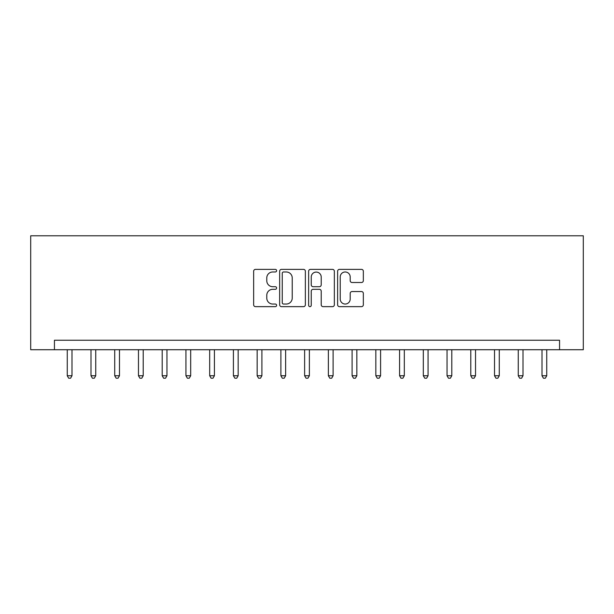 <?xml version="1.0" encoding="UTF-8"?>
<svg xmlns="http://www.w3.org/2000/svg" width="614" height="614" viewBox="0 0 614 614"><rect width="100%" height="100%" fill="white"/><g stroke="black" fill="none" stroke-linecap="round" stroke-linejoin="round"><path stroke-width="0.92" d="M276.615 270.674A1.305 1.305 0 0 0 275.31 269.369L255.508 269.369A1.865 1.865 0 0 0 253.643 271.234L253.643 304.79A1.865 1.865 0 0 0 255.508 306.647L275.31 306.647A1.305 1.305 0 0 0 276.615 305.342A1.305 1.305 0 0 0 275.31 304.037L272.746 304.037A5.963 5.963 0 0 1 266.783 298.074L266.783 295.28A5.963 5.963 0 0 1 272.746 289.317L275.31 289.317A1.305 1.305 0 0 0 276.615 288.012A1.305 1.305 0 0 0 275.31 286.707L272.746 286.707A5.963 5.963 0 0 1 266.783 280.744L266.783 277.942A5.963 5.963 0 0 1 272.746 271.979L275.31 271.979A1.305 1.305 0 0 0 276.615 270.674M361.477 282.509A1.865 1.865 0 0 0 363.342 280.644L363.342 271.234A1.865 1.865 0 0 0 361.477 269.369L339.481 269.369A1.865 1.865 0 0 0 337.616 271.234L337.616 304.79A1.865 1.865 0 0 0 339.481 306.647L361.477 306.647A1.865 1.865 0 0 0 363.342 304.79L363.342 293.415A1.865 1.865 0 0 0 361.477 291.55L352.06 291.55A1.865 1.865 0 0 0 350.195 293.415L350.195 299.056A4.989 4.989 0 0 1 345.214 304.037A4.989 4.989 0 0 1 340.225 299.056L340.225 276.968A4.989 4.989 0 0 1 345.214 271.979A4.989 4.989 0 0 1 350.195 276.968L350.195 280.644A1.865 1.865 0 0 0 352.06 282.509L361.477 282.509M559.561 349.727L583.3 349.727L583.3 235.791L30.7 235.791L30.7 349.727L559.561 349.727L559.561 340.233L54.439 340.233L54.439 349.727M305.365 271.234A1.865 1.865 0 0 0 303.508 269.369L281.511 269.369A1.865 1.865 0 0 0 279.646 271.234L279.646 304.79A1.865 1.865 0 0 0 281.511 306.647L303.508 306.647A1.865 1.865 0 0 0 305.365 304.79L305.365 271.234M310.492 269.369L332.489 269.369A1.865 1.865 0 0 1 334.354 271.234L334.354 304.79A1.865 1.865 0 0 1 332.489 306.647L323.079 306.647A1.865 1.865 0 0 1 321.214 304.79L321.214 291.182A1.865 1.865 0 0 0 319.349 289.317L313.102 289.317A1.865 1.865 0 0 0 311.244 291.182L311.244 305.342A1.305 1.305 0 0 1 309.94 306.647A1.305 1.305 0 0 1 308.635 305.342L308.635 271.234A1.865 1.865 0 0 1 310.492 269.369M283.561 271.979A1.305 1.305 0 0 0 282.256 273.284L282.256 302.733A1.305 1.305 0 0 0 283.561 304.037L286.262 304.037A5.963 5.963 0 0 0 292.226 298.074L292.226 277.942A5.963 5.963 0 0 0 286.262 271.979L283.561 271.979M321.214 277.06A4.989 4.989 0 0 0 316.225 272.071A4.989 4.989 0 0 0 311.244 277.06L311.244 284.842A1.865 1.865 0 0 0 313.102 286.707L319.349 286.707A1.865 1.865 0 0 0 321.214 284.842L321.214 277.06M67.256 349.727L67.256 375.745L71.999 375.745L71.999 349.727M71.999 375.745L70.579 378.209L68.676 378.209L67.256 375.745M90.995 349.727L90.995 375.745L95.738 375.745L95.738 349.727M95.738 375.745L94.318 378.209L92.415 378.209L90.995 375.745M114.726 349.727L114.726 375.745L119.477 375.745L119.477 349.727M119.477 375.745L118.049 378.209L116.153 378.209L114.726 375.745M138.465 349.727L138.465 375.745L143.215 375.745L143.215 349.727M143.215 375.745L141.788 378.209L139.892 378.209L138.465 375.745M162.203 349.727L162.203 375.745L166.954 375.745L166.954 349.727M166.954 375.745L165.527 378.209L163.631 378.209L162.203 375.745M185.942 349.727L185.942 375.745L190.685 375.745L190.685 349.727M190.685 375.745L189.265 378.209L187.362 378.209L185.942 375.745M209.681 349.727L209.681 375.745L214.424 375.745L214.424 349.727M214.424 375.745L213.004 378.209L211.101 378.209L209.681 375.745M233.412 349.727L233.412 375.745L238.163 375.745L238.163 349.727M238.163 375.745L236.735 378.209L234.84 378.209L233.412 375.745M257.151 349.727L257.151 375.745L261.902 375.745L261.902 349.727M261.902 375.745L260.474 378.209L258.578 378.209L257.151 375.745M280.89 349.727L280.89 375.745L285.633 375.745L285.633 349.727M285.633 375.745L284.213 378.209L282.317 378.209L280.89 375.745M304.628 349.727L304.628 375.745L309.372 375.745L309.372 349.727M309.372 375.745L307.952 378.209L306.048 378.209L304.628 375.745M328.367 349.727L328.367 375.745L333.11 375.745L333.11 349.727M333.11 375.745L331.683 378.209L329.787 378.209L328.367 375.745M352.098 349.727L352.098 375.745L356.849 375.745L356.849 349.727M356.849 375.745L355.422 378.209L353.526 378.209L352.098 375.745M375.837 349.727L375.837 375.745L380.588 375.745L380.588 349.727M380.588 375.745L379.16 378.209L377.265 378.209L375.837 375.745M399.576 349.727L399.576 375.745L404.319 375.745L404.319 349.727M404.319 375.745L402.899 378.209L400.996 378.209L399.576 375.745M423.315 349.727L423.315 375.745L428.058 375.745L428.058 349.727M428.058 375.745L426.638 378.209L424.734 378.209L423.315 375.745M447.046 349.727L447.046 375.745L451.797 375.745L451.797 349.727M451.797 375.745L450.369 378.209L448.473 378.209L447.046 375.745M470.784 349.727L470.784 375.745L475.535 375.745L475.535 349.727M475.535 375.745L474.108 378.209L472.212 378.209L470.784 375.745M494.523 349.727L494.523 375.745L499.274 375.745L499.274 349.727M499.274 375.745L497.847 378.209L495.951 378.209L494.523 375.745M518.262 349.727L518.262 375.745L523.005 375.745L523.005 349.727M523.005 375.745L521.585 378.209L519.682 378.209L518.262 375.745M542.001 349.727L542.001 375.745L546.744 375.745L546.744 349.727M546.744 375.745L545.324 378.209L543.421 378.209L542.001 375.745"/></g></svg>
